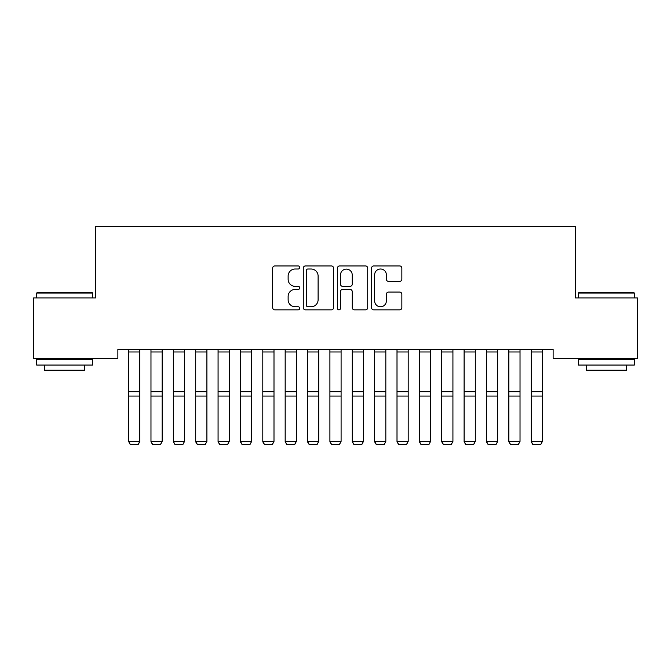 <?xml version="1.0" encoding="UTF-8"?>
<svg xmlns="http://www.w3.org/2000/svg" width="671" height="671" viewBox="0 0 671 671"><rect width="100%" height="100%" fill="white"/><g stroke="black" fill="none" stroke-linecap="round" stroke-linejoin="round"><path stroke-width="1.01" d="M299.711 267.477A1.535 1.535 0 0 0 298.176 265.942L274.85 265.942A2.198 2.198 0 0 0 272.652 268.132L272.652 307.654A2.198 2.198 0 0 0 274.85 309.851L298.176 309.851A1.535 1.535 0 0 0 299.711 308.308A1.535 1.535 0 0 0 298.176 306.773L295.156 306.773A7.029 7.029 0 0 1 288.136 299.752L288.136 296.456A7.029 7.029 0 0 1 295.156 289.427L298.176 289.427A1.535 1.535 0 0 0 299.711 287.893A1.535 1.535 0 0 0 298.176 286.358L295.156 286.358A7.029 7.029 0 0 1 288.136 279.329L288.136 276.041A7.029 7.029 0 0 1 295.156 269.012L298.176 269.012A1.535 1.535 0 0 0 299.711 267.477M399.664 281.417A2.198 2.198 0 0 0 401.854 279.22L401.854 268.132A2.198 2.198 0 0 0 399.664 265.942L373.755 265.942A2.198 2.198 0 0 0 371.558 268.132L371.558 307.654A2.198 2.198 0 0 0 373.755 309.851L399.664 309.851A2.198 2.198 0 0 0 401.854 307.654L401.854 294.259A2.198 2.198 0 0 0 399.664 292.07L388.576 292.07A2.198 2.198 0 0 0 386.379 294.259L386.379 300.902A5.871 5.871 0 0 1 380.507 306.773A5.871 5.871 0 0 1 374.636 300.902L374.636 274.884A5.871 5.871 0 0 1 380.507 269.012A5.871 5.871 0 0 1 386.379 274.884L386.379 279.22A2.198 2.198 0 0 0 388.576 281.417L399.664 281.417M553.13 349.406L117.87 349.406L117.87 358.348L33.55 358.348L33.55 297.958L95.508 297.958L95.508 226.387L575.492 226.387L575.492 297.958L637.45 297.958L637.45 358.348L553.13 358.348L553.13 349.406M333.579 268.132A2.198 2.198 0 0 0 331.382 265.942L305.481 265.942A2.198 2.198 0 0 0 303.284 268.132L303.284 307.654A2.198 2.198 0 0 0 305.481 309.851L331.382 309.851A2.198 2.198 0 0 0 333.579 307.654L333.579 268.132M339.618 265.942L365.519 265.942A2.198 2.198 0 0 1 367.716 268.132L367.716 307.654A2.198 2.198 0 0 1 365.519 309.851L354.439 309.851A2.198 2.198 0 0 1 352.241 307.654L352.241 291.625A2.198 2.198 0 0 0 350.044 289.427L342.688 289.427A2.198 2.198 0 0 0 340.491 291.625L340.491 308.308A1.535 1.535 0 0 1 338.956 309.851A1.535 1.535 0 0 1 337.421 308.308L337.421 268.132A2.198 2.198 0 0 1 339.618 265.942M307.888 269.012A1.535 1.535 0 0 0 306.353 270.547L306.353 305.238A1.535 1.535 0 0 0 307.888 306.773L311.076 306.773A7.029 7.029 0 0 0 318.104 299.752L318.104 276.041A7.029 7.029 0 0 0 311.076 269.012L307.888 269.012M352.241 274.993A5.871 5.871 0 0 0 346.37 269.121A5.871 5.871 0 0 0 340.491 274.993L340.491 284.16A2.198 2.198 0 0 0 342.688 286.358L350.044 286.358A2.198 2.198 0 0 0 352.241 284.16L352.241 274.993M139.794 349.406L139.794 441.828L138.117 444.613L130.283 444.462L138.117 444.613M130.283 444.613L128.606 441.443L139.794 441.443L138.117 444.462M128.606 349.406L128.606 441.443L130.283 444.462M150.975 441.828L152.653 444.613L150.975 441.443L162.156 441.443L160.478 444.613L152.653 444.462L160.478 444.613M173.344 441.828L175.022 444.613L173.344 441.443L184.525 441.443L182.847 444.613L175.022 444.462L182.847 444.613M162.156 349.406L162.156 441.443L160.478 444.462M150.975 349.406L150.975 441.443L152.653 444.462M184.525 349.406L184.525 441.443L182.847 444.462M173.344 349.406L173.344 441.443L175.022 444.462M36.679 293.042L37.35 292.371L91.927 292.371L92.598 293.042L36.679 293.042L36.679 297.958M92.598 365.058L36.679 365.058L36.679 359.471L92.598 359.471L92.598 365.058M84.772 365.058L84.772 370.207L44.512 370.207L44.512 365.058M578.402 293.042L579.073 292.371L633.65 292.371L634.321 293.042L578.402 293.042L578.402 297.958M634.321 365.058L578.402 365.058L578.402 359.471L634.321 359.471L634.321 365.058M626.488 365.058L626.488 370.207L586.228 370.207L586.228 365.058M195.706 441.828L197.383 444.613L195.706 441.443L206.894 441.443L205.217 444.613L197.383 444.462L205.217 444.613M218.075 441.828L219.752 444.613L218.075 441.443L229.256 441.443L227.578 444.613L219.752 444.462L227.578 444.613M206.894 349.406L206.894 441.443L205.217 444.462M195.706 349.406L195.706 441.443L197.383 444.462M229.256 349.406L229.256 441.443L227.578 444.462M218.075 349.406L218.075 441.443L219.752 444.462M240.444 441.828L242.122 444.613L240.444 441.443L251.625 441.443L249.947 444.613L242.122 444.462L249.947 444.613M251.625 349.406L251.625 441.443L249.947 444.462M240.444 349.406L240.444 441.443L242.122 444.462M262.806 441.828L264.483 444.613L262.806 441.443L273.994 441.443L272.317 444.613L264.483 444.462L272.317 444.613M273.994 349.406L273.994 441.443L272.317 444.462M262.806 349.406L262.806 441.443L264.483 444.462M285.175 441.828L286.853 444.613L285.175 441.443L296.356 441.443L294.678 444.613L286.853 444.462L294.678 444.613M296.356 349.406L296.356 441.443L294.678 444.462M285.175 349.406L285.175 441.443L286.853 444.462M307.544 441.828L309.222 444.613L307.544 441.443L318.725 441.443L317.048 444.613L309.222 444.462L317.048 444.613M318.725 349.406L318.725 441.443L317.048 444.462M307.544 349.406L307.544 441.443L309.222 444.462M329.906 441.828L331.583 444.613L329.906 441.443L341.094 441.443L339.417 444.613L331.583 444.462L339.417 444.613M341.094 349.406L341.094 441.443L339.417 444.462M329.906 349.406L329.906 441.443L331.583 444.462M352.275 441.828L353.952 444.613L352.275 441.443L363.456 441.443L361.778 444.613L353.952 444.462L361.778 444.613M363.456 349.406L363.456 441.443L361.778 444.462M352.275 349.406L352.275 441.443L353.952 444.462M374.644 441.828L376.322 444.613L374.644 441.443L385.825 441.443L384.147 444.613L376.322 444.462L384.147 444.613M385.825 349.406L385.825 441.443L384.147 444.462M374.644 349.406L374.644 441.443L376.322 444.462M397.006 441.828L398.683 444.613L397.006 441.443L408.194 441.443L406.517 444.613L398.683 444.462L406.517 444.613M408.194 349.406L408.194 441.443L406.517 444.462M397.006 349.406L397.006 441.443L398.683 444.462M419.375 441.828L421.053 444.613L419.375 441.443L430.556 441.443L428.878 444.613L421.053 444.462L428.878 444.613M430.556 349.406L430.556 441.443L428.878 444.462M419.375 349.406L419.375 441.443L421.053 444.462M441.744 441.828L443.422 444.613L441.744 441.443L452.925 441.443L451.248 444.613L443.422 444.462L451.248 444.613M452.925 349.406L452.925 441.443L451.248 444.462M441.744 349.406L441.744 441.443L443.422 444.462M464.106 441.828L465.783 444.613L464.106 441.443L475.294 441.443L473.617 444.613L465.783 444.462L473.617 444.613M475.294 349.406L475.294 441.443L473.617 444.462M464.106 349.406L464.106 441.443L465.783 444.462M486.475 441.828L488.152 444.613L486.475 441.443L497.656 441.443L495.978 444.613L488.152 444.462L495.978 444.613M497.656 349.406L497.656 441.443L495.978 444.462M486.475 349.406L486.475 441.443L488.152 444.462M508.844 441.828L510.522 444.613L508.844 441.443L520.025 441.443L518.347 444.613L510.522 444.462L518.347 444.613M520.025 349.406L520.025 441.443L518.347 444.462M508.844 349.406L508.844 441.443L510.522 444.462M531.206 441.828L532.883 444.613L531.206 441.443L542.394 441.443L540.717 444.613L532.883 444.462L540.717 444.613M542.394 349.406L542.394 441.443L540.717 444.462M531.206 349.406L531.206 441.443L532.883 444.462M139.794 349.448L128.606 349.448M139.794 391.696L128.606 391.696M139.794 396.066L128.606 396.066M139.794 351.973L128.606 351.973M162.156 349.448L150.975 349.448M162.156 391.696L150.975 391.696M162.156 396.066L150.975 396.066M162.156 351.973L150.975 351.973M184.525 349.448L173.344 349.448M184.525 391.696L173.344 391.696M184.525 396.066L173.344 396.066M184.525 351.973L173.344 351.973M206.894 349.448L195.706 349.448M206.894 391.696L195.706 391.696M206.894 396.066L195.706 396.066M206.894 351.973L195.706 351.973M229.256 349.448L218.075 349.448M229.256 391.696L218.075 391.696M229.256 396.066L218.075 396.066M229.256 351.973L218.075 351.973M251.625 349.448L240.444 349.448M251.625 391.696L240.444 391.696M251.625 396.066L240.444 396.066M251.625 351.973L240.444 351.973M273.994 349.448L262.806 349.448M273.994 391.696L262.806 391.696M273.994 396.066L262.806 396.066M273.994 351.973L262.806 351.973M296.356 349.448L285.175 349.448M296.356 391.696L285.175 391.696M296.356 396.066L285.175 396.066M296.356 351.973L285.175 351.973M318.725 349.448L307.544 349.448M318.725 391.696L307.544 391.696M318.725 396.066L307.544 396.066M318.725 351.973L307.544 351.973M341.094 349.448L329.906 349.448M341.094 391.696L329.906 391.696M341.094 396.066L329.906 396.066M341.094 351.973L329.906 351.973M363.456 349.448L352.275 349.448M363.456 391.696L352.275 391.696M363.456 396.066L352.275 396.066M363.456 351.973L352.275 351.973M385.825 349.448L374.644 349.448M385.825 391.696L374.644 391.696M385.825 396.066L374.644 396.066M385.825 351.973L374.644 351.973M408.194 349.448L397.006 349.448M408.194 391.696L397.006 391.696M408.194 396.066L397.006 396.066M408.194 351.973L397.006 351.973M430.556 349.448L419.375 349.448M430.556 391.696L419.375 391.696M430.556 396.066L419.375 396.066M430.556 351.973L419.375 351.973M452.925 349.448L441.744 349.448M452.925 391.696L441.744 391.696M452.925 396.066L441.744 396.066M452.925 351.973L441.744 351.973M475.294 349.448L464.106 349.448M475.294 391.696L464.106 391.696M475.294 396.066L464.106 396.066M475.294 351.973L464.106 351.973M497.656 349.448L486.475 349.448M497.656 391.696L486.475 391.696M497.656 396.066L486.475 396.066M497.656 351.973L486.475 351.973M520.025 349.448L508.844 349.448M520.025 391.696L508.844 391.696M520.025 396.066L508.844 396.066M520.025 351.973L508.844 351.973M542.394 349.448L531.206 349.448M542.394 391.696L531.206 391.696M542.394 396.066L531.206 396.066M542.394 351.973L531.206 351.973M92.598 297.958L92.598 293.042M79.849 359.471L79.849 358.348M49.428 359.471L49.428 358.348M634.321 297.958L634.321 293.042M621.572 359.471L621.572 358.348M591.151 359.471L591.151 358.348"/></g></svg>
